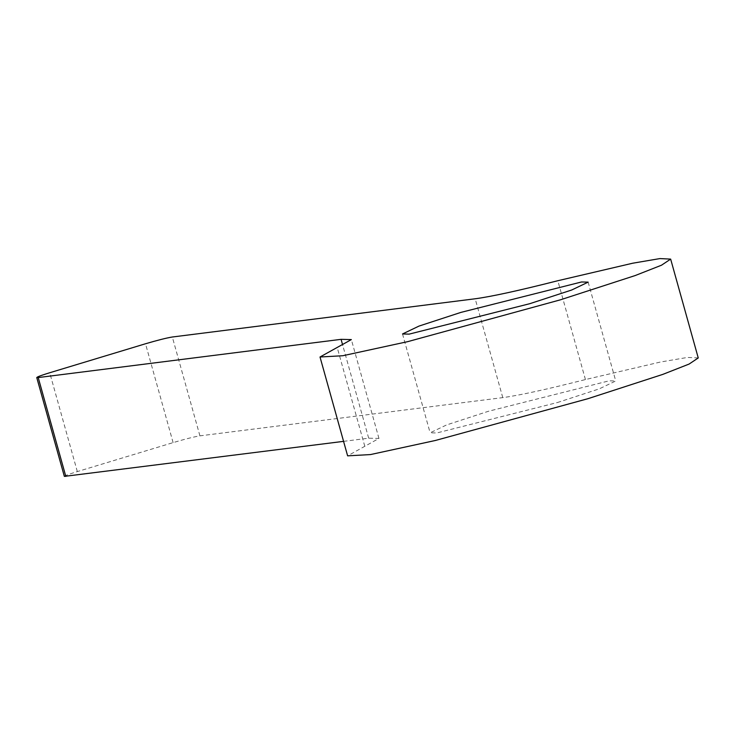 <?xml version="1.0" encoding="UTF-8"?>
<svg xmlns="http://www.w3.org/2000/svg" width="735" height="735" viewBox="0 0 735 735"><rect width="100%" height="100%" fill="white"/><g stroke="black" fill="none" stroke-linecap="round" stroke-linejoin="round"><path stroke-width="0.55" stroke-dasharray="3.67 2.76" d="M557.351 402.55L599.264 388.861L615.746 380.978L609.14 380.822L488.518 411.242L446.604 424.931L430.122 432.814L436.728 432.97L557.351 402.55M698.25 357.945L687.528 357.43L660.407 362.033L585.428 379.563C546.574 389.421 519.029 395.448 502.777 397.626L199.92 435.855C194.086 436.801 185.156 439.052 173.111 442.617L77.322 471.585C66.26 475.021 62.42 476.629 65.819 476.418M343.576 441.358L368.676 438.189L378.948 438.437L347.618 455.847M502.777 397.626L475.187 298.777M585.428 379.563L557.828 280.724M364.799 446.301L337.2 347.453M368.676 438.189L342.694 345.128M77.322 471.585L49.723 372.746M173.111 442.617L145.512 343.769M199.92 435.855L172.321 337.007M588.147 282.139L615.746 380.978M378.948 438.437L351.358 339.588M402.523 333.966L430.122 432.814"/><path stroke-width="1.1" d="M529.751 303.702L571.674 290.013L588.147 282.139L581.541 281.974L460.918 312.393L419.005 326.083L402.523 333.966L409.129 334.131L529.751 303.702M557.828 280.724C518.974 290.582 491.43 296.6 475.187 298.777L172.321 337.007C166.487 337.962 157.556 340.213 145.512 343.769L49.723 372.746C38.661 376.173 34.821 377.781 38.22 377.569L341.077 339.34L351.358 339.588L320.019 356.999L342.832 355.731L407.677 341.656L560.346 299.843L635.233 275.533L661.509 265.206L670.651 259.106L659.929 258.582L632.807 263.194L557.828 280.724M320.019 356.999L347.618 455.847L370.431 454.579L435.276 440.504L587.945 398.692L662.832 374.381L689.108 364.055L698.25 357.945L670.651 259.106M65.819 476.418L38.22 377.569L36.75 377.533L64.349 476.381L343.576 441.358M342.694 345.128L341.077 339.34"/></g></svg>
